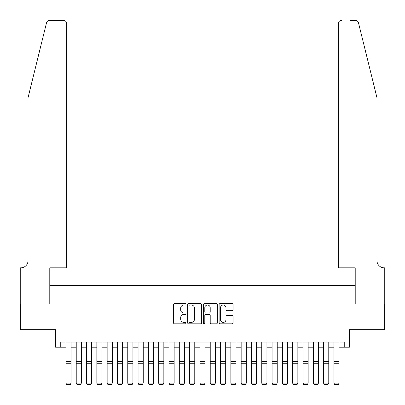 <?xml version="1.0" encoding="UTF-8"?>
<svg xmlns="http://www.w3.org/2000/svg" width="405" height="405" viewBox="0 0 405 405"><rect width="100%" height="100%" fill="white"/><g stroke="black" fill="none" stroke-linecap="round" stroke-linejoin="round"><path stroke-width="0.61" d="M186.006 304.292A0.709 0.709 0 0 0 185.298 303.583L174.55 303.583A1.012 1.012 0 0 0 173.537 304.595L173.537 322.81A1.012 1.012 0 0 0 174.55 323.823L185.298 323.823A0.709 0.709 0 0 0 186.006 323.114A0.709 0.709 0 0 0 185.298 322.405L183.905 322.405A3.24 3.24 0 0 1 180.67 319.165L180.67 317.647A3.24 3.24 0 0 1 183.905 314.412L185.298 314.412A0.709 0.709 0 0 0 186.006 313.703A0.709 0.709 0 0 0 185.298 312.994L183.905 312.994A3.24 3.24 0 0 1 180.67 309.754L180.67 308.24A3.24 3.24 0 0 1 183.905 305L185.298 305A0.709 0.709 0 0 0 186.006 304.292M232.07 310.716A1.012 1.012 0 0 0 233.083 309.703L233.083 304.595A1.012 1.012 0 0 0 232.07 303.583L220.133 303.583A1.012 1.012 0 0 0 219.12 304.595L219.12 322.81A1.012 1.012 0 0 0 220.133 323.823L232.07 323.823A1.012 1.012 0 0 0 233.083 322.81L233.083 316.639A1.012 1.012 0 0 0 232.07 315.627L226.962 315.627A1.012 1.012 0 0 0 225.95 316.639L225.95 319.697A2.708 2.708 0 0 1 223.241 322.405A2.708 2.708 0 0 1 220.538 319.697L220.538 307.709A2.708 2.708 0 0 1 223.241 305A2.708 2.708 0 0 1 225.95 307.709L225.95 309.703A1.012 1.012 0 0 0 226.962 310.716L232.07 310.716M60.76 347.207L60.76 342.048L344.24 342.048L344.24 347.207L349.393 347.207L349.393 329.68L384.699 329.68L384.699 303.912L355.063 303.912L355.063 285.353L49.936 285.353L49.936 303.912L20.301 303.912L20.301 329.68L55.606 329.68L55.606 347.207L65.914 347.207M201.614 304.595A1.012 1.012 0 0 0 200.602 303.583L188.664 303.583A1.012 1.012 0 0 0 187.652 304.595L187.652 322.81A1.012 1.012 0 0 0 188.664 323.823L200.602 323.823A1.012 1.012 0 0 0 201.614 322.81L201.614 304.595M204.398 303.583L216.336 303.583A1.012 1.012 0 0 1 217.348 304.595L217.348 322.81A1.012 1.012 0 0 1 216.336 323.823L211.228 323.823A1.012 1.012 0 0 1 210.215 322.81L210.215 315.424A1.012 1.012 0 0 0 209.203 314.412L205.816 314.412A1.012 1.012 0 0 0 204.803 315.424L204.803 323.114A0.709 0.709 0 0 1 204.095 323.823A0.709 0.709 0 0 1 203.386 323.114L203.386 304.595A1.012 1.012 0 0 1 204.398 303.583M71.067 347.207L76.226 347.207M81.38 347.207L86.533 347.207M91.687 347.207L96.841 347.207M101.994 347.207L107.148 347.207M112.301 347.207L117.455 347.207M122.609 347.207L127.767 347.207M132.921 347.207L138.075 347.207M143.228 347.207L148.382 347.207M153.535 347.207L158.689 347.207M163.843 347.207L168.996 347.207M174.15 347.207L179.309 347.207M184.462 347.207L189.616 347.207M194.77 347.207L199.923 347.207M205.077 347.207L210.23 347.207M215.384 347.207L220.538 347.207M225.691 347.207L230.85 347.207M236.004 347.207L241.157 347.207M246.311 347.207L251.465 347.207M256.618 347.207L261.772 347.207M266.925 347.207L272.079 347.207M277.233 347.207L282.391 347.207M287.545 347.207L292.699 347.207M297.852 347.207L303.006 347.207M308.159 347.207L313.313 347.207M318.467 347.207L323.62 347.207M328.774 347.207L333.933 347.207M339.086 347.207L344.24 347.207M189.778 305A0.709 0.709 0 0 0 189.069 305.709L189.069 321.697A0.709 0.709 0 0 0 189.778 322.405L191.241 322.405A3.24 3.24 0 0 0 194.481 319.165L194.481 308.24A3.24 3.24 0 0 0 191.241 305L189.778 305M210.215 307.759A2.708 2.708 0 0 0 207.507 305.051A2.708 2.708 0 0 0 204.803 307.759L204.803 311.982A1.012 1.012 0 0 0 205.816 312.994L209.203 312.994A1.012 1.012 0 0 0 210.215 311.982L210.215 307.759M71.067 342.048L71.067 383.287L70.298 384.568L66.688 384.492L70.298 384.568M66.688 384.568L65.914 383.1L71.067 383.1L70.298 384.492M65.914 342.048L65.914 383.1L66.688 384.492M46.524 22.786C47.309 21.09 47.309 21.09 46.524 22.786L28.031 97.747L28.031 260.612A7.214 7.214 0 0 1 20.817 267.832L20.25 267.832L20.25 303.912L49.785 303.912L49.785 267.832L66.688 267.832L66.688 23.525A3.093 3.093 0 0 0 63.595 20.432L49.526 20.432A3.093 3.093 0 0 0 46.524 22.786M55.039 20.432L63.595 20.432C65.463 20.63 66.491 21.662 66.688 23.525L66.688 267.832M28.031 260.612A7.214 7.214 0 0 1 20.817 267.832M371.299 74.758L358.476 22.786C357.691 21.09 357.691 21.09 358.476 22.786L376.969 97.747L376.969 260.612A7.214 7.214 0 0 0 384.183 267.832L384.75 267.832L384.75 303.912L355.215 303.912L355.215 267.832L338.312 267.832L338.312 23.525L338.312 267.832M349.96 20.432L355.474 20.432A3.093 3.093 0 0 1 358.476 22.786M341.405 20.432A3.093 3.093 0 0 0 338.312 23.525C338.509 21.662 339.537 20.63 341.405 20.432M376.969 260.612A7.214 7.214 0 0 0 384.183 267.832M76.226 383.287L76.996 384.568L76.226 383.1L81.38 383.1L80.605 384.568L76.996 384.492L80.605 384.568M86.533 383.287L87.303 384.568L86.533 383.1L91.687 383.1L90.912 384.568L87.303 384.492L90.912 384.568M96.841 383.287L97.615 384.568L96.841 383.1L101.994 383.1L101.22 384.568L97.615 384.492L101.22 384.568M107.148 383.287L107.922 384.568L107.148 383.1L112.301 383.1L111.532 384.568L107.922 384.492L111.532 384.568M81.38 342.048L81.38 383.1L80.605 384.492M76.226 342.048L76.226 383.1L76.996 384.492M91.687 342.048L91.687 383.1L90.912 384.492M86.533 342.048L86.533 383.1L87.303 384.492M101.994 342.048L101.994 383.1L101.22 384.492M96.841 342.048L96.841 383.1L97.615 384.492M112.301 342.048L112.301 383.1L111.532 384.492M107.148 342.048L107.148 383.1L107.922 384.492M117.455 383.287L118.23 384.568L117.455 383.1L122.609 383.1L121.839 384.568L118.23 384.492L121.839 384.568M122.609 342.048L122.609 383.1L121.839 384.492M117.455 342.048L117.455 383.1L118.23 384.492M127.767 383.287L128.537 384.568L127.767 383.1L132.921 383.1L132.146 384.568L128.537 384.492L132.146 384.568M132.921 342.048L132.921 383.1L132.146 384.492M127.767 342.048L127.767 383.1L128.537 384.492M138.075 383.287L138.844 384.568L138.075 383.1L143.228 383.1L142.454 384.568L138.844 384.492L142.454 384.568M143.228 342.048L143.228 383.1L142.454 384.492M138.075 342.048L138.075 383.1L138.844 384.492M148.382 383.287L149.156 384.568L148.382 383.1L153.535 383.1L152.761 384.568L149.156 384.492L152.761 384.568M153.535 342.048L153.535 383.1L152.761 384.492M148.382 342.048L148.382 383.1L149.156 384.492M158.689 383.287L159.464 384.568L158.689 383.1L163.843 383.1L163.073 384.568L159.464 384.492L163.073 384.568M163.843 342.048L163.843 383.1L163.073 384.492M158.689 342.048L158.689 383.1L159.464 384.492M168.996 383.287L169.771 384.568L168.996 383.1L174.15 383.1L173.381 384.568L169.771 384.492L173.381 384.568M174.15 342.048L174.15 383.1L173.381 384.492M168.996 342.048L168.996 383.1L169.771 384.492M179.309 383.287L180.078 384.568L179.309 383.1L184.462 383.1L183.688 384.568L180.078 384.492L183.688 384.568M184.462 342.048L184.462 383.1L183.688 384.492M179.309 342.048L179.309 383.1L180.078 384.492M189.616 383.287L190.385 384.568L189.616 383.1L194.77 383.1L193.995 384.568L190.385 384.492L193.995 384.568M194.77 342.048L194.77 383.1L193.995 384.492M189.616 342.048L189.616 383.1L190.385 384.492M199.923 383.287L200.698 384.568L199.923 383.1L205.077 383.1L204.302 384.568L200.698 384.492L204.302 384.568M205.077 342.048L205.077 383.1L204.302 384.492M199.923 342.048L199.923 383.1L200.698 384.492M210.23 383.287L211.005 384.568L210.23 383.1L215.384 383.1L214.615 384.568L211.005 384.492L214.615 384.568M215.384 342.048L215.384 383.1L214.615 384.492M210.23 342.048L210.23 383.1L211.005 384.492M220.538 383.287L221.312 384.568L220.538 383.1L225.691 383.1L224.922 384.568L221.312 384.492L224.922 384.568M225.691 342.048L225.691 383.1L224.922 384.492M220.538 342.048L220.538 383.1L221.312 384.492M230.85 383.287L231.619 384.568L230.85 383.1L236.004 383.1L235.229 384.568L231.619 384.492L235.229 384.568M236.004 342.048L236.004 383.1L235.229 384.492M230.85 342.048L230.85 383.1L231.619 384.492M241.157 383.287L241.927 384.568L241.157 383.1L246.311 383.1L245.536 384.568L241.927 384.492L245.536 384.568M246.311 342.048L246.311 383.1L245.536 384.492M241.157 342.048L241.157 383.1L241.927 384.492M251.465 383.287L252.239 384.568L251.465 383.1L256.618 383.1L255.844 384.568L252.239 384.492L255.844 384.568M256.618 342.048L256.618 383.1L255.844 384.492M251.465 342.048L251.465 383.1L252.239 384.492M261.772 383.287L262.546 384.568L261.772 383.1L266.925 383.1L266.156 384.568L262.546 384.492L266.156 384.568M266.925 342.048L266.925 383.1L266.156 384.492M261.772 342.048L261.772 383.1L262.546 384.492M272.079 383.287L272.854 384.568L272.079 383.1L277.233 383.1L276.463 384.568L272.854 384.492L276.463 384.568M277.233 342.048L277.233 383.1L276.463 384.492M272.079 342.048L272.079 383.1L272.854 384.492M282.391 383.287L283.161 384.568L282.391 383.1L287.545 383.1L286.77 384.568L283.161 384.492L286.77 384.568M287.545 342.048L287.545 383.1L286.77 384.492M282.391 342.048L282.391 383.1L283.161 384.492M292.699 383.287L293.468 384.568L292.699 383.1L297.852 383.1L297.078 384.568L293.468 384.492L297.078 384.568M297.852 342.048L297.852 383.1L297.078 384.492M292.699 342.048L292.699 383.1L293.468 384.492M303.006 383.287L303.78 384.568L303.006 383.1L308.159 383.1L307.385 384.568L303.78 384.492L307.385 384.568M308.159 342.048L308.159 383.1L307.385 384.492M303.006 342.048L303.006 383.1L303.78 384.492M313.313 383.287L314.088 384.568L313.313 383.1L318.467 383.1L317.697 384.568L314.088 384.492L317.697 384.568M318.467 342.048L318.467 383.1L317.697 384.492M313.313 342.048L313.313 383.1L314.088 384.492M323.62 383.287L324.395 384.568L323.62 383.1L328.774 383.1L328.004 384.568L324.395 384.492L328.004 384.568M328.774 342.048L328.774 383.1L328.004 384.492M323.62 342.048L323.62 383.1L324.395 384.492M333.933 383.287L334.702 384.568L333.933 383.1L339.086 383.1L338.312 384.568L334.702 384.492L338.312 384.568M339.086 342.048L339.086 383.1L338.312 384.492M333.933 342.048L333.933 383.1L334.702 384.492M71.067 361.29L65.914 361.29M71.067 363.244L65.914 363.244M81.38 361.29L76.226 361.29M81.38 363.244L76.226 363.244M91.687 361.29L86.533 361.29M91.687 363.244L86.533 363.244M101.994 361.29L96.841 361.29M101.994 363.244L96.841 363.244M112.301 361.29L107.148 361.29M112.301 363.244L107.148 363.244M122.609 361.29L117.455 361.29M122.609 363.244L117.455 363.244M132.921 361.29L127.767 361.29M132.921 363.244L127.767 363.244M143.228 361.29L138.075 361.29M143.228 363.244L138.075 363.244M153.535 361.29L148.382 361.29M153.535 363.244L148.382 363.244M163.843 361.29L158.689 361.29M163.843 363.244L158.689 363.244M174.15 361.29L168.996 361.29M174.15 363.244L168.996 363.244M184.462 361.29L179.309 361.29M184.462 363.244L179.309 363.244M194.77 361.29L189.616 361.29M194.77 363.244L189.616 363.244M205.077 361.29L199.923 361.29M205.077 363.244L199.923 363.244M215.384 361.29L210.23 361.29M215.384 363.244L210.23 363.244M225.691 361.29L220.538 361.29M225.691 363.244L220.538 363.244M236.004 361.29L230.85 361.29M236.004 363.244L230.85 363.244M246.311 361.29L241.157 361.29M246.311 363.244L241.157 363.244M256.618 361.29L251.465 361.29M256.618 363.244L251.465 363.244M266.925 361.29L261.772 361.29M266.925 363.244L261.772 363.244M277.233 361.29L272.079 361.29M277.233 363.244L272.079 363.244M287.545 361.29L282.391 361.29M287.545 363.244L282.391 363.244M297.852 361.29L292.699 361.29M297.852 363.244L292.699 363.244M308.159 361.29L303.006 361.29M308.159 363.244L303.006 363.244M318.467 361.29L313.313 361.29M318.467 363.244L313.313 363.244M328.774 361.29L323.62 361.29M328.774 363.244L323.62 363.244M339.086 361.29L333.933 361.29M339.086 363.244L333.933 363.244"/></g></svg>
